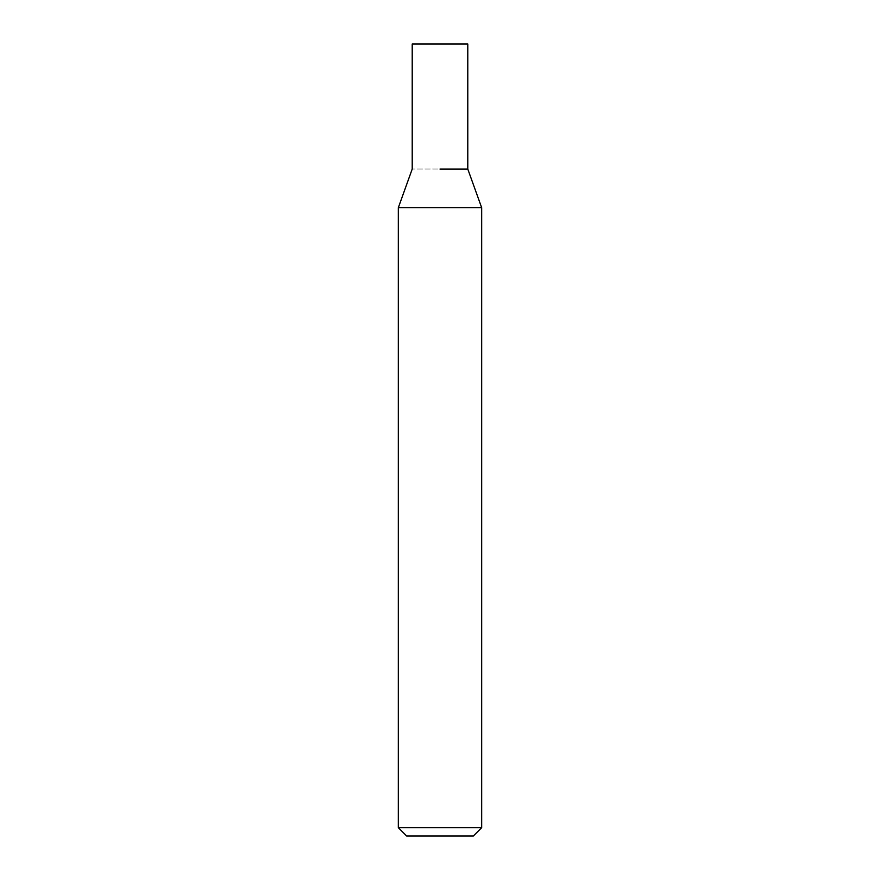 <?xml version="1.0" encoding="UTF-8"?>
<svg xmlns="http://www.w3.org/2000/svg" width="880" height="880" viewBox="0 0 880 880"><rect width="100%" height="100%" fill="white"/><g stroke="black" fill="none" stroke-linecap="round" stroke-linejoin="round"><path stroke-width="0.66" stroke-dasharray="4.4 3.3" d="M406.648 836L473.352 836M481.679 827.662L398.321 827.662M467.786 169.048L412.214 169.048L467.786 169.048M481.679 207.713L398.321 207.713M412.214 44L467.786 44"/><path stroke-width="1.32" d="M481.679 827.662L473.352 836L406.648 836L398.321 827.662L481.679 827.662L481.679 207.713L398.321 207.713L398.321 827.662M440 169.048L467.786 169.048L440 169.048M481.679 207.713L467.786 169.048L467.786 44L412.214 44L412.214 169.048L398.321 207.713"/></g></svg>
